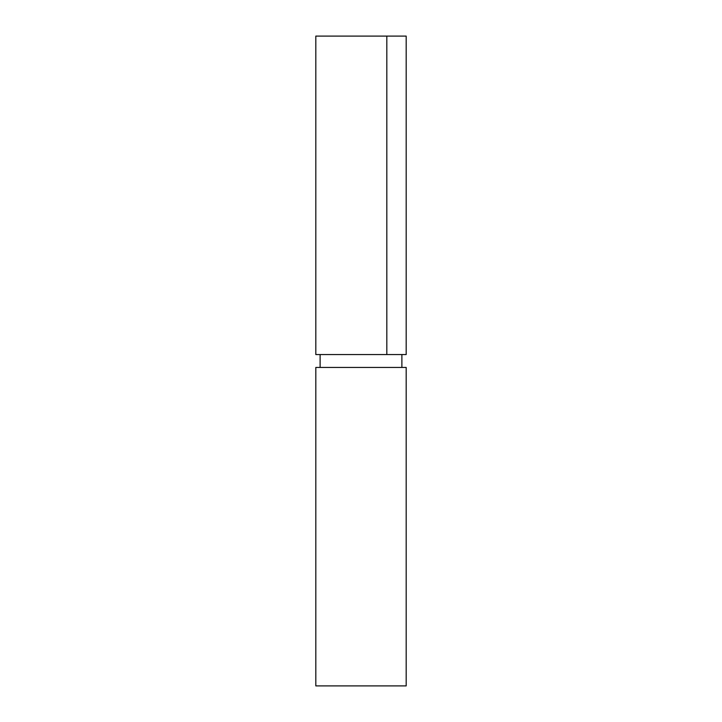 <?xml version="1.0" encoding="UTF-8"?>
<svg xmlns="http://www.w3.org/2000/svg" width="722" height="722" viewBox="0 0 722 722"><rect width="100%" height="100%" fill="white"/><g stroke="black" fill="none" stroke-linecap="round" stroke-linejoin="round"><path stroke-width="1.08" d="M315.812 367.453L406.188 367.453L406.188 685.9L315.812 685.9L315.812 367.453M315.812 354.547L315.812 36.1L406.188 36.1L406.188 354.547L315.812 354.547M386.821 354.547L386.821 36.1M401.883 354.547L401.883 367.453M320.117 354.547L320.117 367.453"/></g></svg>
